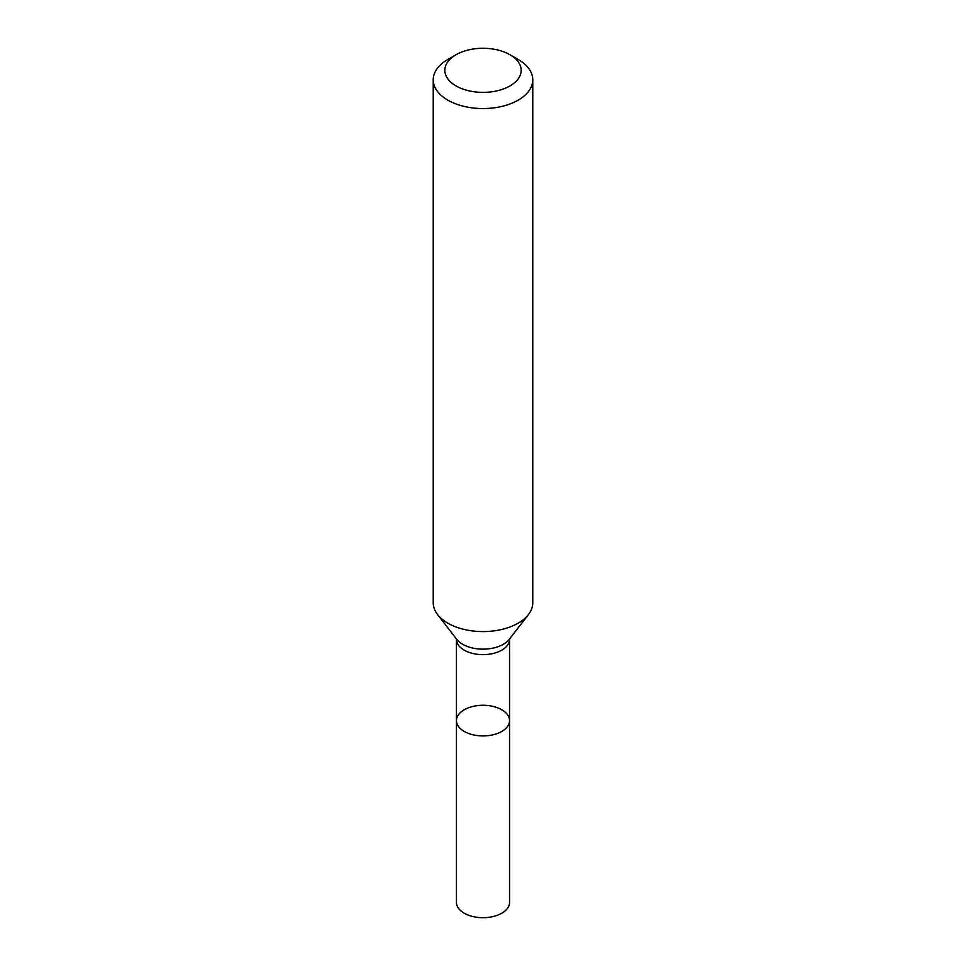 <?xml version="1.0" encoding="UTF-8"?>
<svg xmlns="http://www.w3.org/2000/svg" width="966" height="966" viewBox="0 0 966 966"><rect width="100%" height="100%" fill="white"/><g stroke="black" fill="none" stroke-linecap="round" stroke-linejoin="round"><path stroke-width="1.45" d="M433.227 79.816L433.227 602.832A49.773 28.739 -0 0 0 437.562 614.569A49.773 28.739 -0 0 0 518.199 623.155A49.773 28.739 -0 0 0 528.438 614.569A49.773 28.739 -0 0 0 532.773 602.832L532.773 79.816A49.773 28.739 180 0 1 518.199 100.138A49.773 28.739 180 0 1 463.958 106.369A49.773 28.739 180 0 1 433.227 79.816A49.773 28.739 180 0 1 447.801 59.494L456.012 54.748A38.157 22.037 180 0 1 509.988 54.748A38.157 22.037 180 0 1 509.988 85.914A38.157 22.037 180 0 1 456.012 85.914A38.157 22.037 180 0 1 456.012 54.748M509.988 54.748L518.199 59.494A49.773 28.739 180 0 1 532.773 79.816M509.553 720.6A26.553 15.323 180 0 1 501.777 731.443A26.553 15.323 180 0 1 472.845 734.764A26.553 15.323 180 0 1 456.447 720.6A26.553 15.323 180 0 1 464.223 709.768A26.553 15.323 180 0 1 493.155 706.436A26.553 15.323 180 0 1 509.553 720.6A26.553 15.323 180 0 1 483 735.923A26.553 15.323 180 0 1 456.447 720.6L456.447 902.377A26.553 15.323 180 0 0 483 917.7A26.553 15.323 180 0 0 509.553 902.377L509.553 639.323A26.553 15.323 180 0 1 501.777 650.154A26.553 15.323 180 0 1 472.845 653.475A26.553 15.323 180 0 1 456.447 639.323L456.447 720.6M528.438 614.569L509.263 639.323A28.775 16.615 180 0 1 503.346 644.286A28.775 16.615 180 0 1 456.737 639.323L437.562 614.569"/></g></svg>
